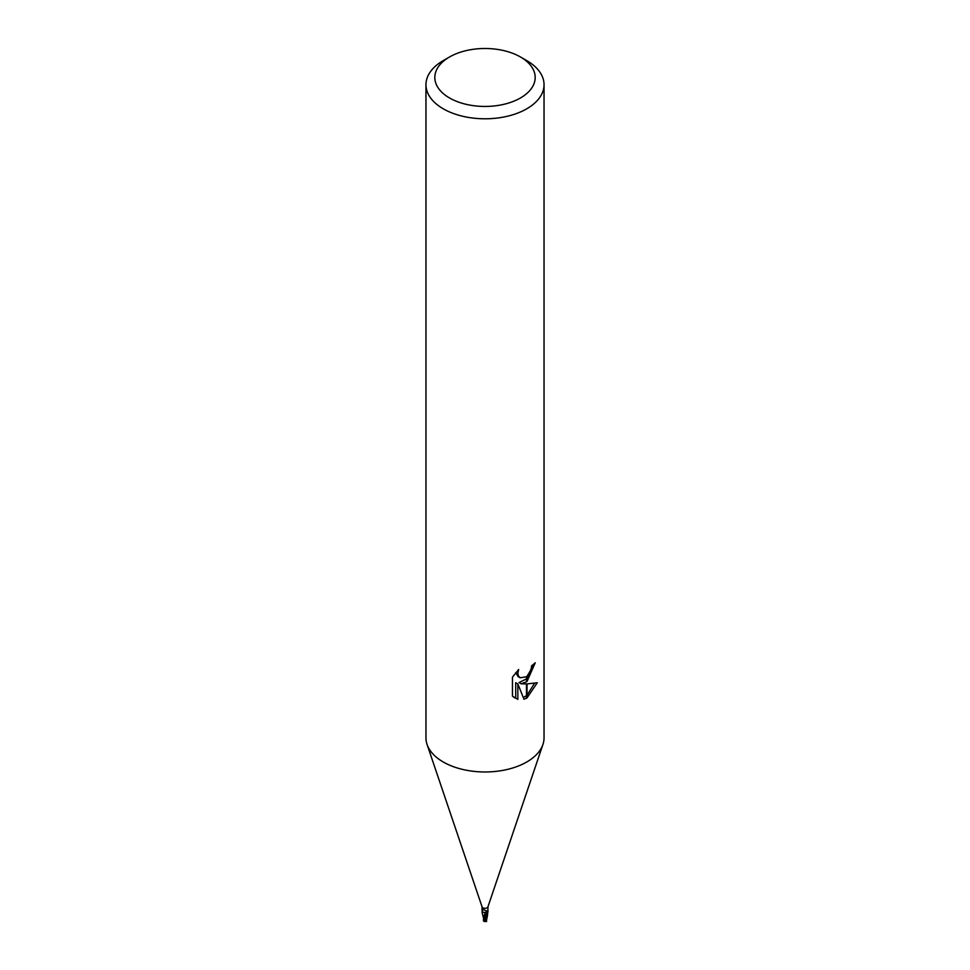 <?xml version="1.0" encoding="UTF-8"?>
<svg xmlns="http://www.w3.org/2000/svg" width="970" height="970" viewBox="0 0 970 970"><rect width="100%" height="100%" fill="white"/><g stroke="black" fill="none" stroke-linecap="round" stroke-linejoin="round"><path stroke-width="1.45" d="M487.946 906.611A2.946 1.697 180 0 1 487.898 906.938A2.946 1.697 180 0 1 487.086 907.811A2.946 1.697 180 0 1 484.139 908.235A2.946 1.697 180 0 1 482.102 906.938A2.946 1.697 180 0 1 482.054 906.611M487.946 911.303A2.946 1.697 180 0 1 487.946 911.436A2.946 1.697 180 0 1 487.946 911.509L487.437 911.497A1.273 0.727 0 0 0 486.152 912.018A2.534 1.467 180 0 1 482.078 911.642A2.946 1.697 180 0 1 482.054 911.436M482.126 912.564L482.09 911.691A2.946 1.697 180 0 1 482.066 911.63L482.563 909.229L486.613 911.012L487.837 910.587L487.086 915.765L483.787 921.245L486.164 912.03L487.837 910.587L486.613 911.012M482.987 909.642L482.078 911.642L482.575 909.229M520.49 97.958A50.185 28.979 180 0 1 449.51 97.958A50.185 28.979 180 0 1 449.51 56.987L449.51 56.987A50.185 28.979 180 0 1 520.49 56.987A50.185 28.979 180 0 1 520.49 97.958M443.254 60.601L449.51 56.987L443.254 60.601A59.037 34.083 180 0 0 425.963 84.705A59.037 34.083 180 0 0 462.411 116.194A59.037 34.083 180 0 0 526.746 108.81A59.037 34.083 180 0 0 544.037 84.705A59.037 34.083 180 0 0 526.746 60.601L520.49 56.987M544.037 84.705L544.037 737.891A59.037 34.083 180 0 1 526.746 761.996A59.037 34.083 180 0 1 462.411 769.38A59.037 34.083 180 0 1 425.963 737.891L425.963 84.705M512.451 696.193L512.451 677.169L518.671 669.482L517.834 673.253L518.429 675.969L520.126 677.775L526.455 676.781L526.455 681.861L521.096 683.777L526.455 683.935L526.455 698.218L523.97 699.212M523.97 699.224L517.847 683.947L517.847 699.358L512.463 696.181M526.455 676.781A9.433 5.444 120 0 0 527.037 676.296L531.014 669.724L531.633 665.784A59.037 34.083 0 0 0 535.234 662.789L527.037 681.425A15.52 8.96 -60 0 1 526.455 681.861M527.037 697.879L527.037 683.935L537.271 682.747L527.037 697.879A21.364 12.331 -60 0 1 526.455 698.218M526.455 678.903L518.986 682.565L521.096 683.777M527.037 678.285L532.845 664.85M527.037 681.437L527.037 676.296M520.126 677.775L518.004 676.551L515.725 672.646M513.967 697.515L515.725 698.121L515.713 682.71L517.847 683.947M523.303 697.503L526.455 695.672M527.037 695.199L534.494 683.341M515.713 698.121L517.847 699.358M487.946 910.442L487.946 906.78M542.945 744.427A59.037 34.083 180 0 1 526.746 761.996M484.394 921.452L485.109 920.093A2.946 1.71 0 0 0 485.145 920.081L487.086 916.614L487.946 911.618M486.491 920.954A2.861 1.807 14.2 0 1 486.443 920.966L485.085 920.7A2.801 1.625 180 0 1 484.624 920.688L484.272 921.427A2.849 2.849 0 0 0 486.115 921.294M483.606 917.293L485.388 912.297L488.068 911.521M483.484 918.008L482.114 912.576M486.552 921.561L486.467 920.688M485.145 920.081L484.624 920.688M485.085 920.7L485.194 919.584M482.09 911.691L483.327 912.333M484.042 920.809L487.837 910.587M482.054 910.236L482.054 906.78M482.102 906.938L427.139 744.669M487.898 906.938L542.861 744.669M483.448 920.712L483.448 919.16M486.516 920.324L487.595 914.989M486.552 920.712L486.552 919.184"/></g></svg>
